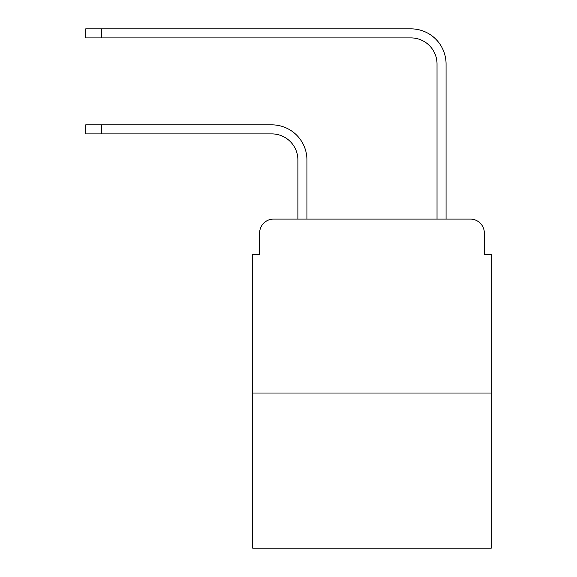 <?xml version="1.0" encoding="UTF-8"?>
<svg xmlns="http://www.w3.org/2000/svg" width="577" height="577" viewBox="0 0 577 577"><rect width="100%" height="100%" fill="white"/><g stroke="black" fill="none" stroke-linecap="round" stroke-linejoin="round"><path stroke-width="0.87" d="M259.628 233.021L259.628 254.587L259.628 233.021A13.913 13.913 0 0 1 273.541 219.109L297.891 219.109L297.891 159.98A26.088 26.088 0 0 0 271.803 133.893A26.088 26.088 0 0 1 297.891 159.98A26.088 26.088 0 0 0 271.803 133.893A26.088 26.088 0 0 1 297.891 159.98A26.088 26.088 0 0 0 271.803 133.893A26.088 26.088 0 0 1 297.891 159.98A26.088 26.088 0 0 0 271.803 133.893A26.088 26.088 0 0 1 297.891 159.98A26.088 26.088 0 0 0 271.803 133.893A26.088 26.088 0 0 1 297.891 159.98A26.088 26.088 0 0 0 271.803 133.893A26.088 26.088 0 0 1 297.891 159.98A26.088 26.088 0 0 0 271.803 133.893A26.088 26.088 0 0 1 297.891 159.98A26.088 26.088 0 0 0 271.803 133.893A26.088 26.088 0 0 1 297.891 159.98A26.088 26.088 0 0 0 271.803 133.893A26.088 26.088 0 0 1 297.891 159.98A26.088 26.088 0 0 0 271.803 133.893A26.088 26.088 0 0 1 297.891 159.98A26.088 26.088 0 0 0 271.803 133.893L85.721 133.893L85.721 124.848L101.718 124.848L101.718 133.893M491.279 393.024L252.676 393.024L252.676 548.15L491.279 548.15L491.279 254.587L484.327 254.587L484.327 233.021A13.913 13.913 0 0 0 470.414 219.109L273.541 219.109M252.676 393.024L252.676 254.587L259.628 254.587M101.718 124.848L271.803 124.848A35.132 35.132 0 0 1 306.935 159.98L306.935 219.109L306.935 159.98L306.935 219.109L306.935 159.98L306.935 219.109L306.935 159.98L306.935 219.109L306.935 159.98L306.935 219.109L306.935 159.98L306.935 219.109L306.935 159.98L306.935 219.109L306.935 159.98L306.935 219.109L306.935 159.98L306.935 219.109L306.935 159.98L306.935 219.109L306.935 159.98L306.935 219.109L317.718 219.109M426.237 219.109L437.02 219.109L437.02 63.982A26.088 26.088 0 0 0 410.932 37.894A26.088 26.088 0 0 1 437.02 63.982A26.088 26.088 0 0 0 410.932 37.894A26.088 26.088 0 0 1 437.02 63.982A26.088 26.088 0 0 0 410.932 37.894A26.088 26.088 0 0 1 437.02 63.982A26.088 26.088 0 0 0 410.932 37.894A26.088 26.088 0 0 1 437.02 63.982A26.088 26.088 0 0 0 410.932 37.894A26.088 26.088 0 0 1 437.02 63.982A26.088 26.088 0 0 0 410.932 37.894A26.088 26.088 0 0 1 437.02 63.982A26.088 26.088 0 0 0 410.932 37.894A26.088 26.088 0 0 1 437.02 63.982A26.088 26.088 0 0 0 410.932 37.894A26.088 26.088 0 0 1 437.02 63.982A26.088 26.088 0 0 0 410.932 37.894A26.088 26.088 0 0 1 437.02 63.982A26.088 26.088 0 0 0 410.932 37.894A26.088 26.088 0 0 1 437.02 63.982A26.088 26.088 0 0 0 410.932 37.894L85.721 37.894L85.721 28.85L101.718 28.85L101.718 37.894M101.718 28.85L410.932 28.85A35.132 35.132 0 0 1 446.064 63.982L446.064 219.109L446.064 63.982L446.064 219.109L446.064 63.982L446.064 219.109L446.064 63.982L446.064 219.109L446.064 63.982L446.064 219.109L446.064 63.982L446.064 219.109L446.064 63.982L446.064 219.109L446.064 63.982L446.064 219.109L446.064 63.982L446.064 219.109L446.064 63.982L446.064 219.109L446.064 63.982L446.064 219.109L470.414 219.109M484.327 254.587L484.327 233.021"/></g></svg>
